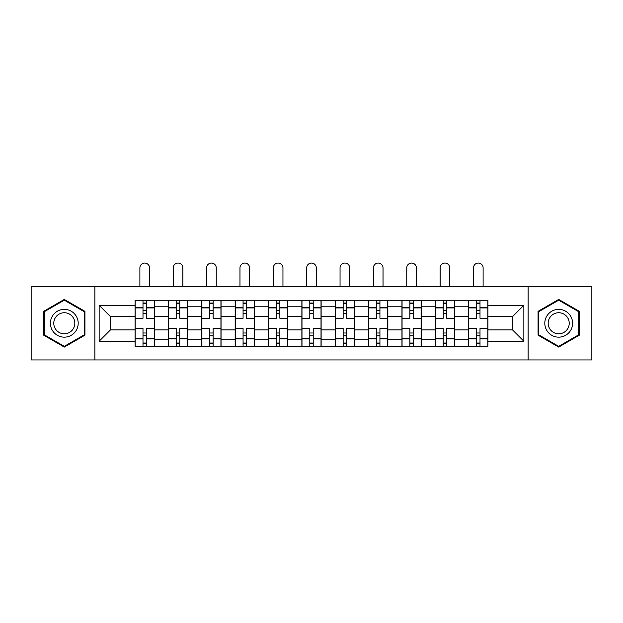 <?xml version="1.0" encoding="UTF-8"?>
<svg xmlns="http://www.w3.org/2000/svg" width="623" height="623" viewBox="0 0 623 623"><rect width="100%" height="100%" fill="white"/><g stroke="black" fill="none" stroke-linecap="round" stroke-linejoin="round"><path stroke-width="0.93" d="M528.125 359.938L591.85 359.938L591.85 286.588L31.15 286.588L31.15 359.938L528.125 359.938L528.125 286.588M168.436 346.248L168.436 306.796L154.325 306.796L154.325 346.248M154.325 306.796L154.325 300.27M168.436 306.796L168.436 300.27M187.687 300.27L187.687 346.248M201.797 346.248L201.797 300.27M221.04 300.27L221.04 346.248M235.159 346.248L235.159 300.27M254.402 300.27L254.402 346.248M268.521 346.248L268.521 300.27M287.764 300.27L287.764 346.248M301.875 346.248L301.875 300.27M321.125 300.27L321.125 346.248M335.236 346.248L335.236 300.27M354.479 300.27L354.479 346.248M368.598 346.248L368.598 300.27M387.841 300.27L387.841 346.248M401.96 346.248L401.96 300.27M421.203 300.27L421.203 346.248M435.313 346.248L435.313 300.27M454.564 300.27L454.564 346.248M468.675 346.248L468.675 300.27M468.675 329.894L454.564 329.894M435.313 329.894L421.203 329.894M401.96 329.894L387.841 329.894M368.598 329.894L354.479 329.894M335.236 329.894L321.125 329.894M301.875 329.894L287.764 329.894M268.521 329.894L254.402 329.894M235.159 329.894L221.04 329.894M201.797 329.894L187.687 329.894M168.436 329.894L154.325 329.894M468.675 316.632L454.564 316.632M435.313 316.632L421.203 316.632M401.96 316.632L387.841 316.632M368.598 316.632L354.479 316.632M335.236 316.632L321.125 316.632M301.875 316.632L287.764 316.632M268.521 316.632L254.402 316.632M235.159 316.632L221.04 316.632M201.797 316.632L187.687 316.632M168.436 316.632L154.325 316.632M110.489 329.894L135.082 329.894L135.082 316.632L110.489 316.632L110.489 329.894L99.15 341.225L99.15 305.301L135.082 305.301L135.082 316.632M487.918 316.632L487.918 329.894L512.511 329.894L512.511 316.632L487.918 316.632L487.918 300.27L135.082 300.27L135.082 305.301M487.918 305.301L523.85 305.301L523.85 341.225L487.918 341.225L487.918 329.894M135.082 329.894L135.082 346.248L487.918 346.248L487.918 341.225M135.082 341.225L99.15 341.225M94.875 359.938L94.875 286.588M84.93 311.344L64.294 299.429L43.657 311.344L43.657 335.174L64.294 347.089L84.93 335.174L84.93 311.344M579.343 311.344L558.706 299.429L538.07 311.344L538.07 335.174L558.706 347.089L579.343 335.174L579.343 311.344M146.413 343.039L142.994 343.039M142.994 303.479L146.413 303.479M179.774 343.039L176.348 343.039M176.348 303.479L179.774 303.479M213.128 343.039L209.71 343.039M209.71 303.479L213.128 303.479M246.49 343.039L243.071 343.039M243.071 303.479L246.49 303.479M279.852 343.039L276.433 343.039M276.433 303.479L279.852 303.479M313.213 343.039L309.787 343.039M309.787 303.479L313.213 303.479M346.567 343.039L343.148 343.039M343.148 303.479L346.567 303.479M379.929 343.039L376.51 343.039M376.51 303.479L379.929 303.479M413.29 343.039L409.872 343.039M409.872 303.479L413.29 303.479M446.652 343.039L443.226 343.039M443.226 303.479L446.652 303.479M480.006 343.039L476.587 343.039M476.587 303.479L480.006 303.479M99.15 305.301L110.489 316.632M512.511 329.894L523.85 341.225M512.511 316.632L523.85 305.301M154.216 346.248L154.216 318.236L146.413 318.236L146.413 300.27M142.994 300.27L142.994 318.236L135.183 318.236L135.183 300.27M149.512 286.588L149.512 267.874A4.813 4.813 0 0 0 144.7 263.062A4.813 4.813 0 0 0 139.887 267.874L139.887 286.588M154.216 318.236L154.216 300.27M135.183 346.248L135.183 328.29L142.994 328.29L142.994 346.248M146.413 346.248L146.413 328.29L154.216 328.29M142.994 313.533L146.413 313.533M135.183 328.29L135.183 318.236M146.413 332.994L142.994 332.994M146.413 343.468L142.994 343.468M142.994 335.774L146.413 335.774M146.413 310.752L142.994 310.752M142.994 303.051L146.413 303.051M52.262 330.213A13.901 13.901 0 0 0 71.248 335.299A13.901 13.901 0 0 0 76.333 316.313A13.901 13.901 0 0 0 57.347 311.227A13.901 13.901 0 0 0 52.262 330.213M55.182 328.523A10.521 10.521 0 0 0 69.558 332.378A10.521 10.521 0 0 0 73.413 318.003A10.521 10.521 0 0 0 59.037 314.148A10.521 10.521 0 0 0 55.182 328.523M64.294 300.177L84.292 311.718L84.292 334.808L64.294 346.349L44.303 334.808L44.303 311.718L64.294 300.177M546.667 330.213A13.901 13.901 0 0 0 565.653 335.299A13.901 13.901 0 0 0 570.738 316.313A13.901 13.901 0 0 0 551.752 311.227A13.901 13.901 0 0 0 546.667 330.213M549.587 328.523A10.521 10.521 0 0 0 563.963 332.378A10.521 10.521 0 0 0 567.818 318.003A10.521 10.521 0 0 0 553.442 314.148A10.521 10.521 0 0 0 549.587 328.523M558.706 300.177L578.697 311.718L578.697 334.808L558.706 346.349L538.708 334.808L538.708 311.718L558.706 300.177M187.578 346.248L187.578 318.236L179.774 318.236L179.774 300.27M176.348 300.27L176.348 318.236L168.545 318.236L168.545 300.27M182.874 286.588L182.874 267.874A4.813 4.813 0 0 0 178.061 263.062A4.813 4.813 0 0 0 173.249 267.874L173.249 286.588M187.578 318.236L187.578 300.27M168.545 346.248L168.545 328.29L176.348 328.29L176.348 346.248M179.774 346.248L179.774 328.29L187.578 328.29M176.348 313.533L179.774 313.533M168.545 328.29L168.545 318.236M179.774 332.994L176.348 332.994M179.774 343.468L176.348 343.468M176.348 335.774L179.774 335.774M179.774 310.752L176.348 310.752M176.348 303.051L179.774 303.051M220.939 346.248L220.939 318.236L213.128 318.236L213.128 300.27M209.71 300.27L209.71 318.236L201.907 318.236L201.907 300.27M216.236 286.588L216.236 267.874A4.813 4.813 0 0 0 211.423 263.062A4.813 4.813 0 0 0 206.61 267.874L206.61 286.588M220.939 318.236L220.939 300.27M201.907 346.248L201.907 328.29L209.71 328.29L209.71 346.248M213.128 346.248L213.128 328.29L220.939 328.29M209.71 313.533L213.128 313.533M201.907 328.29L201.907 318.236M213.128 332.994L209.71 332.994M213.128 343.468L209.71 343.468M209.71 335.774L213.128 335.774M213.128 310.752L209.71 310.752M209.71 303.051L213.128 303.051M254.293 346.248L254.293 318.236L246.49 318.236L246.49 300.27M243.071 300.27L243.071 318.236L235.268 318.236L235.268 300.27M249.589 286.588L249.589 267.874A4.813 4.813 0 0 0 244.777 263.062A4.813 4.813 0 0 0 239.972 267.874L239.972 286.588M254.293 318.236L254.293 300.27M235.268 346.248L235.268 328.29L243.071 328.29L243.071 346.248M246.49 346.248L246.49 328.29L254.293 328.29M243.071 313.533L246.49 313.533M235.268 328.29L235.268 318.236M246.49 332.994L243.071 332.994M246.49 343.468L243.071 343.468M243.071 335.774L246.49 335.774M246.49 310.752L243.071 310.752M243.071 303.051L246.49 303.051M287.655 346.248L287.655 318.236L279.852 318.236L279.852 300.27M276.433 300.27L276.433 318.236L268.622 318.236L268.622 300.27M282.951 286.588L282.951 267.874A4.813 4.813 0 0 0 278.138 263.062A4.813 4.813 0 0 0 273.326 267.874L273.326 286.588M287.655 318.236L287.655 300.27M268.622 346.248L268.622 328.29L276.433 328.29L276.433 346.248M279.852 346.248L279.852 328.29L287.655 328.29M276.433 313.533L279.852 313.533M268.622 328.29L268.622 318.236M279.852 332.994L276.433 332.994M279.852 343.468L276.433 343.468M276.433 335.774L279.852 335.774M279.852 310.752L276.433 310.752M276.433 303.051L279.852 303.051M321.016 346.248L321.016 318.236L313.213 318.236L313.213 300.27M309.787 300.27L309.787 318.236L301.984 318.236L301.984 300.27M316.313 286.588L316.313 267.874A4.813 4.813 0 0 0 311.5 263.062A4.813 4.813 0 0 0 306.687 267.874L306.687 286.588M321.016 318.236L321.016 300.27M301.984 346.248L301.984 328.29L309.787 328.29L309.787 346.248M313.213 346.248L313.213 328.29L321.016 328.29M309.787 313.533L313.213 313.533M301.984 328.29L301.984 318.236M313.213 332.994L309.787 332.994M313.213 343.468L309.787 343.468M309.787 335.774L313.213 335.774M313.213 310.752L309.787 310.752M309.787 303.051L313.213 303.051M354.378 346.248L354.378 318.236L346.567 318.236L346.567 300.27M343.148 300.27L343.148 318.236L335.345 318.236L335.345 300.27M349.674 286.588L349.674 267.874A4.813 4.813 0 0 0 344.862 263.062A4.813 4.813 0 0 0 340.049 267.874L340.049 286.588M354.378 318.236L354.378 300.27M335.345 346.248L335.345 328.29L343.148 328.29L343.148 346.248M346.567 346.248L346.567 328.29L354.378 328.29M343.148 313.533L346.567 313.533M335.345 328.29L335.345 318.236M346.567 332.994L343.148 332.994M346.567 343.468L343.148 343.468M343.148 335.774L346.567 335.774M346.567 310.752L343.148 310.752M343.148 303.051L346.567 303.051M387.732 346.248L387.732 318.236L379.929 318.236L379.929 300.27M376.51 300.27L376.51 318.236L368.707 318.236L368.707 300.27M383.028 286.588L383.028 267.874A4.813 4.813 0 0 0 378.223 263.062A4.813 4.813 0 0 0 373.411 267.874L373.411 286.588M387.732 318.236L387.732 300.27M368.707 346.248L368.707 328.29L376.51 328.29L376.51 346.248M379.929 346.248L379.929 328.29L387.732 328.29M376.51 313.533L379.929 313.533M368.707 328.29L368.707 318.236M379.929 332.994L376.51 332.994M379.929 343.468L376.51 343.468M376.51 335.774L379.929 335.774M379.929 310.752L376.51 310.752M376.51 303.051L379.929 303.051M421.093 346.248L421.093 318.236L413.29 318.236L413.29 300.27M409.872 300.27L409.872 318.236L402.061 318.236L402.061 300.27M416.39 286.588L416.39 267.874A4.813 4.813 0 0 0 411.577 263.062A4.813 4.813 0 0 0 406.764 267.874L406.764 286.588M421.093 318.236L421.093 300.27M402.061 346.248L402.061 328.29L409.872 328.29L409.872 346.248M413.29 346.248L413.29 328.29L421.093 328.29M409.872 313.533L413.29 313.533M402.061 328.29L402.061 318.236M413.29 332.994L409.872 332.994M413.29 343.468L409.872 343.468M409.872 335.774L413.29 335.774M413.29 310.752L409.872 310.752M409.872 303.051L413.29 303.051M454.455 346.248L454.455 318.236L446.652 318.236L446.652 300.27M443.226 300.27L443.226 318.236L435.422 318.236L435.422 300.27M449.751 286.588L449.751 267.874A4.813 4.813 0 0 0 444.939 263.062A4.813 4.813 0 0 0 440.126 267.874L440.126 286.588M454.455 318.236L454.455 300.27M435.422 346.248L435.422 328.29L443.226 328.29L443.226 346.248M446.652 346.248L446.652 328.29L454.455 328.29M443.226 313.533L446.652 313.533M435.422 328.29L435.422 318.236M446.652 332.994L443.226 332.994M446.652 343.468L443.226 343.468M443.226 335.774L446.652 335.774M446.652 310.752L443.226 310.752M443.226 303.051L446.652 303.051M487.817 346.248L487.817 318.236L480.006 318.236L480.006 300.27M476.587 300.27L476.587 318.236L468.784 318.236L468.784 300.27M483.113 286.588L483.113 267.874A4.813 4.813 0 0 0 478.3 263.062A4.813 4.813 0 0 0 473.488 267.874L473.488 286.588M487.817 318.236L487.817 300.27M468.784 346.248L468.784 328.29L476.587 328.29L476.587 346.248M480.006 346.248L480.006 328.29L487.817 328.29M476.587 313.533L480.006 313.533M468.784 328.29L468.784 318.236M480.006 332.994L476.587 332.994M480.006 343.468L476.587 343.468M476.587 335.774L480.006 335.774M480.006 310.752L476.587 310.752M476.587 303.051L480.006 303.051M435.313 306.796L421.203 306.796M401.96 306.796L387.841 306.796M368.598 306.796L354.479 306.796M335.236 306.796L321.125 306.796M301.875 306.796L287.764 306.796M268.521 306.796L254.402 306.796M235.159 306.796L221.04 306.796M201.797 306.796L187.687 306.796M468.675 306.796L454.564 306.796M435.313 339.73L421.203 339.73M401.96 339.73L387.841 339.73M368.598 339.73L354.479 339.73M335.236 339.73L321.125 339.73M301.875 339.73L287.764 339.73M268.521 339.73L254.402 339.73M235.159 339.73L221.04 339.73M201.797 339.73L187.687 339.73M168.436 339.73L154.325 339.73M468.675 339.73L454.564 339.73M154.216 307.653L146.413 307.653M142.994 307.653L135.183 307.653M142.994 307.933L135.183 307.933M142.994 338.585L135.183 338.585M142.994 338.873L135.183 338.873M154.216 338.873L146.413 338.873M154.216 307.933L146.413 307.933M154.216 338.585L146.413 338.585M187.578 307.653L179.774 307.653M176.348 307.653L168.545 307.653M176.348 307.933L168.545 307.933M176.348 338.585L168.545 338.585M176.348 338.873L168.545 338.873M187.578 338.873L179.774 338.873M187.578 307.933L179.774 307.933M187.578 338.585L179.774 338.585M220.939 307.653L213.128 307.653M209.71 307.653L201.907 307.653M209.71 307.933L201.907 307.933M209.71 338.585L201.907 338.585M209.71 338.873L201.907 338.873M220.939 338.873L213.128 338.873M220.939 307.933L213.128 307.933M220.939 338.585L213.128 338.585M254.293 307.653L246.49 307.653M243.071 307.653L235.268 307.653M243.071 307.933L235.268 307.933M243.071 338.585L235.268 338.585M243.071 338.873L235.268 338.873M254.293 338.873L246.49 338.873M254.293 307.933L246.49 307.933M254.293 338.585L246.49 338.585M287.655 307.653L279.852 307.653M276.433 307.653L268.622 307.653M276.433 307.933L268.622 307.933M276.433 338.585L268.622 338.585M276.433 338.873L268.622 338.873M287.655 338.873L279.852 338.873M287.655 307.933L279.852 307.933M287.655 338.585L279.852 338.585M321.016 307.653L313.213 307.653M309.787 307.653L301.984 307.653M309.787 307.933L301.984 307.933M309.787 338.585L301.984 338.585M309.787 338.873L301.984 338.873M321.016 338.873L313.213 338.873M321.016 307.933L313.213 307.933M321.016 338.585L313.213 338.585M354.378 307.653L346.567 307.653M343.148 307.653L335.345 307.653M343.148 307.933L335.345 307.933M343.148 338.585L335.345 338.585M343.148 338.873L335.345 338.873M354.378 338.873L346.567 338.873M354.378 307.933L346.567 307.933M354.378 338.585L346.567 338.585M387.732 307.653L379.929 307.653M376.51 307.653L368.707 307.653M376.51 307.933L368.707 307.933M376.51 338.585L368.707 338.585M376.51 338.873L368.707 338.873M387.732 338.873L379.929 338.873M387.732 307.933L379.929 307.933M387.732 338.585L379.929 338.585M421.093 307.653L413.29 307.653M409.872 307.653L402.061 307.653M409.872 307.933L402.061 307.933M409.872 338.585L402.061 338.585M409.872 338.873L402.061 338.873M421.093 338.873L413.29 338.873M421.093 307.933L413.29 307.933M421.093 338.585L413.29 338.585M454.455 307.653L446.652 307.653M443.226 307.653L435.422 307.653M443.226 307.933L435.422 307.933M443.226 338.585L435.422 338.585M443.226 338.873L435.422 338.873M454.455 338.873L446.652 338.873M454.455 307.933L446.652 307.933M454.455 338.585L446.652 338.585M487.817 307.653L480.006 307.653M476.587 307.653L468.784 307.653M476.587 307.933L468.784 307.933M476.587 338.585L468.784 338.585M476.587 338.873L468.784 338.873M487.817 338.873L480.006 338.873M487.817 307.933L480.006 307.933M487.817 338.585L480.006 338.585"/></g></svg>
